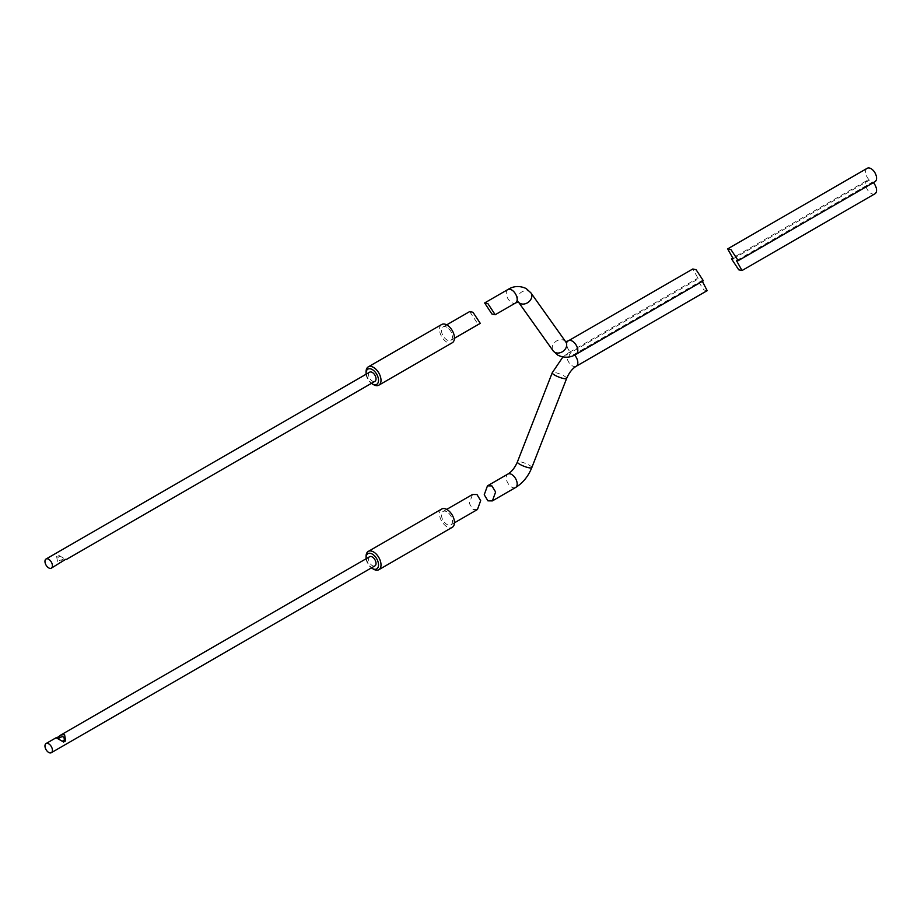 <?xml version="1.0" encoding="UTF-8"?>
<svg xmlns="http://www.w3.org/2000/svg" width="921" height="921" viewBox="0 0 921 921"><rect width="100%" height="100%" fill="white"/><g stroke="black" fill="none" stroke-linecap="round" stroke-linejoin="round"><path stroke-width="0.69" stroke-dasharray="4.61 3.45" d="M366.144 558.748A8.796 5.077 -120 0 0 371.416 567.889M373.546 569.19A10.557 6.102 60 0 1 366.074 556.261M441.7 509.025A10.557 6.102 -120 0 0 440.077 517.487A10.557 6.102 -120 0 0 446.984 526.789A10.557 6.102 -120 0 0 452.257 527.319M477.446 509.52L472.991 509.474L469.296 503.373L472.519 494.485M446.984 511.846A7.748 4.467 -120 0 0 443.105 511.466A7.748 4.467 -120 0 0 441.919 517.671A7.748 4.467 -120 0 0 446.984 524.498A7.748 4.467 -120 0 0 450.853 524.878A7.748 4.467 -120 0 0 452.038 518.673A7.748 4.467 -120 0 0 446.984 511.846M56.146 737.721L57.908 738.734M369.655 556.71A5.284 3.051 -120 0 0 368.849 560.947A5.284 3.051 -120 0 0 372.303 565.598A5.284 3.051 -120 0 0 374.939 565.862M60.844 737.042L58.011 738.792L63.63 742.038M703.368 280.778L701.629 280.767L573.99 354.458L569.178 355.345L570.732 352.57L698.36 278.879L692.811 268.99M701.629 280.767L702.355 281.366M707.178 290.656L703.886 289.942L696.61 278.867L698.36 278.879M873.35 182.646A7.748 4.467 60 0 0 872.705 181.99L736.478 260.643M733.208 258.766L869.447 180.113A7.748 4.467 60 0 0 867.202 180.378L732.483 258.168M874.95 193.79A7.748 4.467 60 0 1 867.202 189.323A7.748 4.467 60 0 1 867.202 180.378M872.705 181.99A7.748 4.467 -120 0 0 874.95 181.725M867.202 168.301A7.748 4.467 -120 0 0 869.447 180.113M373.546 384.656A10.557 6.102 60 0 1 366.074 371.716M441.7 324.491A10.557 6.102 -120 0 0 440.077 332.953A10.557 6.102 -120 0 0 446.984 342.255A10.557 6.102 -120 0 0 452.257 342.773M63.63 560.498L62.248 559.703L58.944 560.544L58.011 557.251L60.026 556.088L64.263 558.54L61.431 560.29L64.366 558.598M63.33 557.999L58.645 555.294L56.63 556.457L57.689 562.696L61.431 562.328M369.655 372.176A5.284 3.051 -120 0 0 368.849 376.401A5.284 3.051 -120 0 0 372.303 381.064A5.284 3.051 -120 0 0 374.939 381.317M446.984 327.312A7.748 4.467 -120 0 0 443.105 326.92A7.748 4.467 -120 0 0 441.919 333.126A7.748 4.467 -120 0 0 446.984 339.953A7.748 4.467 -120 0 0 450.853 340.344A7.748 4.467 -120 0 0 452.038 334.139A7.748 4.467 -120 0 0 446.984 327.312M469.698 311.574L476.974 322.638L480.267 323.352M60.026 556.088L58.645 555.294M366.144 374.202A8.796 5.077 -120 0 0 371.416 383.355M58.011 557.251L56.63 556.457M515.576 487.508A7.748 4.467 60 0 1 511.696 487.128A7.748 4.467 60 0 1 506.642 480.302A7.748 4.467 60 0 1 507.828 474.096M531.82 467.603A7.748 1.612 21.3 0 0 529.345 465.232A7.748 1.612 21.3 0 0 521.862 462.169A7.748 1.612 21.3 0 0 517.395 461.962M530.922 292.89A7.748 6.113 -35.4 0 0 529.345 291.462A7.748 6.113 -35.4 0 0 520.031 293.246A7.748 6.113 -35.4 0 0 518.293 301.869A7.748 6.113 -35.4 0 0 518.373 301.973L518.385 301.927M507.828 289.562A7.748 4.467 -120 0 0 506.642 295.768A7.748 4.467 -120 0 0 511.696 302.595A7.748 4.467 -120 0 0 515.576 302.974M566.668 378.381A7.748 1.612 21.3 0 0 564.182 376.021A7.748 1.612 21.3 0 0 556.71 372.947A7.748 1.612 21.3 0 0 552.243 372.752M576.235 366.259A7.748 4.467 60 0 1 572.355 365.867A7.748 4.467 60 0 1 567.301 359.052A7.748 4.467 60 0 1 568.487 352.847A7.748 4.467 60 0 1 570.732 352.57A7.748 4.467 -120 0 1 568.487 340.77M565.77 341.875A7.748 6.113 -35.4 0 0 564.182 340.448A7.748 6.113 -35.4 0 0 554.879 342.232A7.748 6.113 -35.4 0 0 553.141 350.855M574.589 355.057A7.748 4.467 60 0 0 573.99 354.458A7.748 4.467 -120 0 0 576.235 354.182M446.697 509.394L443.105 511.466M454.444 522.806L450.853 524.878M562.869 357.014L568.487 352.847L696.61 278.867M443.105 326.92L446.697 324.848M450.853 340.344L454.444 338.272"/><path stroke-width="1.38" d="M371.416 567.889A8.796 5.077 -120 0 0 372.303 568.476A8.796 5.077 -120 0 0 378.519 564.884A8.796 5.077 -120 0 0 372.303 554.097A8.796 5.077 -120 0 0 366.074 557.689A8.796 5.077 -120 0 0 366.144 558.748M373.546 569.19L372.303 568.476L373.546 569.19A10.557 6.102 60 0 0 378.83 569.719L452.257 527.319A10.557 6.102 -120 0 0 453.88 518.857A10.557 6.102 -120 0 0 446.984 509.543A10.557 6.102 -120 0 0 441.7 509.025L368.262 551.426A10.557 6.102 60 0 1 373.546 551.944A10.557 6.102 60 0 1 380.442 561.246A10.557 6.102 60 0 1 378.83 569.719M366.074 557.689L366.074 556.261A10.557 6.102 60 0 1 368.262 551.426M446.697 509.394L472.519 494.485L476.974 494.531L480.67 500.633L477.446 509.52L454.444 522.806M48.686 743.811A5.284 3.051 -120 0 0 46.05 743.546A5.284 3.051 -120 0 0 45.244 747.783A5.284 3.051 -120 0 0 48.686 752.434A5.284 3.051 -120 0 0 51.334 752.699A5.284 3.051 -120 0 0 52.14 748.462A5.284 3.051 -120 0 0 48.686 743.811M57.689 738.607L56.63 737.997L60.844 735.004L64.574 734.636L65.644 740.875L63.63 742.038L57.689 738.607M51.334 752.699L374.939 565.862A5.284 3.051 -120 0 0 375.745 561.626A5.284 3.051 -120 0 0 372.303 556.975A5.284 3.051 -120 0 0 369.655 556.71L60.844 735.004M62.248 741.244L64.263 740.081C64.378 736.627 62.962 735.81 60.026 737.629M64.263 740.081L65.644 740.875M58.645 736.835L59.923 737.571M491.918 485.908L487.462 485.862L484.239 494.75L487.923 500.851L492.39 500.897L495.613 492.01L491.918 485.908M491.918 314.015L484.642 302.951L487.923 303.665L495.199 314.729L491.918 314.015M692.811 268.99L696.092 269.715L703.368 280.778L576.235 354.182A7.748 4.467 -120 0 0 577.421 347.977A7.748 4.467 -120 0 0 572.355 341.15A7.748 4.467 -120 0 0 568.487 340.77L692.811 268.99M702.355 281.366L707.178 290.656L576.235 366.259A7.748 4.467 60 0 0 574.589 355.057M733.208 258.766L731.458 258.755L738.734 269.818L742.027 270.532L736.478 260.643L738.216 260.666L730.94 249.591L727.659 248.877L733.208 258.766M873.35 182.646A7.748 4.467 60 0 1 874.95 193.79L742.027 270.532M738.216 260.666L874.95 181.725A7.748 4.467 -120 0 0 874.95 172.78A7.748 4.467 -120 0 0 867.202 168.301L727.659 248.877M366.074 373.155L366.074 371.716A10.557 6.102 60 0 1 368.262 366.88A10.557 6.102 60 0 1 373.546 367.41A10.557 6.102 60 0 1 380.442 376.712A10.557 6.102 60 0 1 378.83 385.174A10.557 6.102 60 0 1 373.546 384.656L372.303 383.93A8.796 5.077 -120 0 0 378.519 380.338A8.796 5.077 -120 0 0 372.303 369.563A8.796 5.077 -120 0 0 366.074 373.155A8.796 5.077 -120 0 0 366.144 374.202M378.83 385.174L452.257 342.773A10.557 6.102 -120 0 0 453.88 334.311A10.557 6.102 -120 0 0 446.984 325.009A10.557 6.102 -120 0 0 441.7 324.491L368.262 366.88M48.686 567.889A5.284 3.051 -120 0 0 51.334 568.153A5.284 3.051 -120 0 0 52.14 563.928A5.284 3.051 -120 0 0 48.686 559.266A5.284 3.051 -120 0 0 46.05 559.012A5.284 3.051 -120 0 0 45.244 563.238A5.284 3.051 -120 0 0 48.686 567.889M51.334 568.153L65.644 559.335M66.128 559.611L374.939 381.317A5.284 3.051 -120 0 0 375.745 377.092A5.284 3.051 -120 0 0 372.303 372.441A5.284 3.051 -120 0 0 369.655 372.176L46.05 559.012M454.444 338.272L480.267 323.352L472.991 312.288L469.698 311.574L446.697 324.848M371.416 383.355A8.796 5.077 -120 0 0 372.303 383.93L373.546 384.656M487.462 485.862L507.828 474.096A7.748 4.467 60 0 1 511.696 474.476A7.748 4.467 60 0 1 516.762 481.303A7.748 4.467 60 0 1 515.576 487.508C522.84 483.041 528.251 476.41 531.82 467.603A7.748 1.612 21.3 0 1 527.353 467.396A7.748 1.612 21.3 0 1 519.87 464.334A7.748 1.612 21.3 0 1 517.395 461.962L552.243 372.752A7.748 1.612 21.3 0 0 554.718 375.123A7.748 1.612 21.3 0 0 562.19 378.186A7.748 1.612 21.3 0 0 566.668 378.381C569.178 372.614 572.367 368.573 576.235 366.259M576.235 354.182C570.513 357.82 564.412 358.165 557.93 355.23L553.141 350.855L518.373 301.973A7.748 6.113 -35.4 0 0 519.87 303.297A7.748 6.113 -35.4 0 0 529.184 301.512A7.748 6.113 -35.4 0 0 530.922 292.89L526.133 288.515C519.651 285.579 513.55 285.924 507.828 289.562A7.748 4.467 -120 0 1 511.696 289.942A7.748 4.467 -120 0 1 516.762 296.769A7.748 4.467 -120 0 1 515.576 302.974L518.385 301.927M553.141 350.855A7.748 6.113 -35.4 0 0 554.718 352.271A7.748 6.113 -35.4 0 0 564.032 350.498A7.748 6.113 -35.4 0 0 565.77 341.875L565.667 341.818M46.05 743.546L56.146 737.721M57.908 738.734L60.844 737.042M552.243 372.752L562.869 357.014M565.54 341.76L568.487 340.77M484.642 302.951L507.828 289.562M566.668 378.381L531.82 467.603M495.199 314.729L515.576 302.974M515.576 487.508L492.39 500.897M507.828 474.096C511.696 471.782 514.885 467.73 517.395 461.962M530.922 292.89L565.77 341.875M732.483 258.168L731.458 258.755"/></g></svg>
